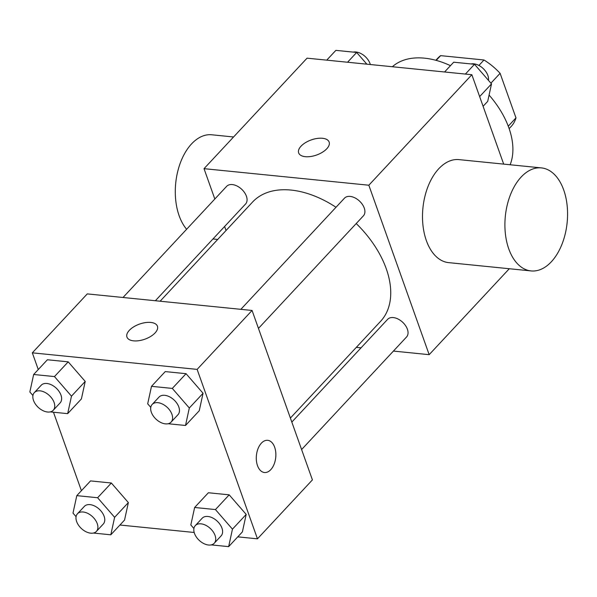 <?xml version="1.0" encoding="UTF-8"?>
<svg xmlns="http://www.w3.org/2000/svg" width="597" height="597" viewBox="0 0 597 597"><rect width="100%" height="100%" fill="white"/><g stroke="black" fill="none" stroke-linecap="round" stroke-linejoin="round"><path stroke-width="0.9" d="M436.206 60.379L440.631 55.64A50.111 31.469 -137 0 0 437.914 58.066L435.84 60.282M440.631 55.64L483.988 59.991A50.111 31.469 -137 0 1 500.099 73.312L515.98 117.885A50.111 31.469 -137 0 1 511.219 126.407L509.144 128.631M478.898 65.454L483.988 59.991M508.256 126.176L515.98 117.885M490.913 83.17L500.099 73.312M510.122 164.757A77.655 48.767 -137 0 0 508.89 127.907A77.655 48.767 -137 0 0 489.077 95.057M450.466 65.663A77.655 48.767 -137 0 0 392.356 66.737M214.83 199.017L204.025 168.667L307.045 58.17L471.854 74.722L503.681 164.108M204.025 168.667L368.834 185.219L471.854 74.722M326.775 148.772A16.179 8.015 160.4 0 1 310.724 156.504A16.179 8.015 160.4 0 1 298.657 152.907A16.179 8.015 160.4 0 1 311.209 139.929A16.179 8.015 160.4 0 1 329.141 142.049A16.179 8.015 160.4 0 1 326.775 148.772M290.388 418.064L380.587 321.328A87.49 54.939 -137 0 0 386.229 268.665A87.49 54.939 -137 0 0 356.222 223.539M336.007 207.271A87.49 54.939 -137 0 0 252.606 202.01L160.108 301.216M226.039 230.502L224.606 226.479M368.834 185.219L429.168 354.67L393.416 351.073M361.058 347.827L356.319 347.35M155.377 300.739L245.568 203.995A12.94 8.127 -137 0 0 246.404 196.204A12.94 8.127 -137 0 0 237.084 186.033A12.94 8.127 -137 0 0 226.636 186.346L123.012 297.493M258.464 328.395L363.409 215.83A12.94 8.127 -137 0 0 364.245 208.04A12.94 8.127 -137 0 0 354.924 197.868A12.94 8.127 -137 0 0 344.476 198.182L240.852 309.328M291.821 422.086L387.617 319.335A12.94 8.127 43 0 1 402.624 322.216A12.94 8.127 43 0 1 406.55 336.992L301.604 449.548M429.168 354.67L509.293 268.732M531.061 270.919L448.66 262.635A51.767 31.066 -84.3 0 1 426.362 240.598A51.767 31.066 -84.3 0 1 428.273 185.868A51.767 31.066 -84.3 0 1 459.011 159.623L541.412 167.899A51.767 31.066 -84.3 0 1 567.15 222.509A51.767 31.066 -84.3 0 1 531.061 270.919A51.767 31.066 -84.3 0 1 508.763 248.874A51.767 31.066 -84.3 0 1 510.681 194.144A51.767 31.066 -84.3 0 1 541.412 167.899M233.569 136.974L211.793 134.788A51.767 31.066 95.7 0 0 178.122 169.899A51.767 31.066 95.7 0 0 186.615 229.27M298.657 152.907A16.179 8.015 160.4 0 1 311.216 139.937A16.179 8.015 160.4 0 1 329.141 142.056M38.268 369.543L32.32 352.834L87.266 293.896L252.068 310.455L312.41 479.898L257.464 538.83L237.77 536.852M32.32 352.834L197.129 369.386L252.068 310.455M155.071 332.932A16.179 8.015 160.4 0 1 139.019 340.671A16.179 8.015 160.4 0 1 126.952 337.066A16.179 8.015 160.4 0 1 139.504 324.089A16.179 8.015 160.4 0 1 157.436 326.216A16.179 8.015 160.4 0 1 155.071 332.932M90.535 480.913L111.348 483.003L128.355 502.584L124.549 520.069L128.355 502.584L111.348 483.003L90.535 480.913L76.797 495.644L97.617 497.734L114.617 517.315L110.811 534.8L93.408 533.054M165.235 371.595L186.048 373.685L203.055 393.266L199.249 410.751L203.055 393.266L186.048 373.685L165.235 371.595L151.496 386.326L172.309 388.416L189.316 407.997L185.51 425.482L168.108 423.736M81.408 490.697L53.469 412.221M194.189 532.479L119.937 525.017M197.129 369.386L257.464 538.83M47.394 359.76L68.207 361.849L85.214 381.423L81.408 398.915L85.214 381.423L68.207 361.849L47.394 359.76L33.656 374.491L54.469 376.58L71.476 396.162L67.67 413.646L50.267 411.9M208.375 492.749L229.188 494.838L246.195 514.42L242.389 531.905L246.195 514.42L229.188 494.838L208.375 492.749L194.637 507.48L215.45 509.569L232.457 529.151L228.651 546.636L211.248 544.889M257.494 465.623A16.179 9.709 -84.3 0 1 258.091 448.519A16.179 9.709 -84.3 0 1 267.695 440.317A16.179 9.709 -84.3 0 1 275.739 457.384A16.179 9.709 -84.3 0 1 264.464 472.511A16.179 9.709 -84.3 0 1 257.494 465.623M267.695 440.317A16.179 9.709 -84.3 0 1 275.732 457.384A16.179 9.709 -84.3 0 1 264.456 472.511M126.96 337.074A16.179 8.015 160.4 0 1 139.511 324.096A16.179 8.015 160.4 0 1 157.436 326.223M193.913 528.524L190.831 524.972L194.637 507.48M214.241 543.255L221.106 535.882A12.94 8.127 -137 0 0 221.942 528.099A12.94 8.127 -137 0 0 212.622 517.92A12.94 8.127 -137 0 0 202.174 518.233L195.309 525.599A12.94 8.127 -137 0 0 199.234 540.375A12.94 8.127 -137 0 0 214.241 543.255A12.94 8.127 -137 0 0 215.077 535.464A12.94 8.127 -137 0 0 205.756 525.285A12.94 8.127 -137 0 0 195.309 525.599M215.45 509.569L229.188 494.838M232.457 529.151L246.195 514.42M228.651 546.636L242.389 531.905M76.073 516.681L72.991 513.129L76.797 495.644M96.401 531.412L103.274 524.047A12.94 8.127 -137 0 0 104.109 516.256A12.94 8.127 -137 0 0 94.781 506.084A12.94 8.127 -137 0 0 84.341 506.398L77.468 513.763A12.94 8.127 -137 0 0 81.393 528.532A12.94 8.127 -137 0 0 96.401 531.412A12.94 8.127 -137 0 0 97.236 523.621A12.94 8.127 -137 0 0 87.916 513.45A12.94 8.127 -137 0 0 77.468 513.763M97.617 497.734L111.348 483.003M114.617 517.315L128.355 502.584M110.811 534.8L124.549 520.069M150.772 407.363L147.69 403.818L151.496 386.326M171.1 422.101L177.966 414.728A12.94 8.127 -137 0 0 178.801 406.938A12.94 8.127 -137 0 0 169.481 396.766A12.94 8.127 -137 0 0 159.033 397.08L152.168 404.445A12.94 8.127 -137 0 0 156.093 419.221A12.94 8.127 -137 0 0 171.1 422.101A12.94 8.127 -137 0 0 171.936 414.311A12.94 8.127 -137 0 0 162.615 404.132A12.94 8.127 -137 0 0 152.168 404.445M172.309 388.416L186.048 373.685M189.316 407.997L203.055 393.266M185.51 425.482L199.249 410.751M32.932 395.527L29.85 391.975L33.656 374.491M53.26 410.258L60.133 402.893A12.94 8.127 -137 0 0 60.969 395.102A12.94 8.127 -137 0 0 51.641 384.931A12.94 8.127 -137 0 0 41.2 385.244L34.328 392.61A12.94 8.127 -137 0 0 38.253 407.378A12.94 8.127 -137 0 0 53.26 410.258A12.94 8.127 -137 0 0 54.096 402.468A12.94 8.127 -137 0 0 44.775 392.296A12.94 8.127 -137 0 0 34.328 392.61M54.469 376.58L68.207 361.849M71.476 396.162L85.214 381.423M67.67 413.646L81.408 398.915M444.571 71.983L453.698 62.2L474.511 64.289L491.518 83.871L487.712 101.356L483.1 106.303M465.391 74.073L474.511 64.289M479.645 96.602L491.518 83.871M488.436 80.319A12.94 8.127 -137 0 0 487.868 75.446A12.94 8.127 -137 0 0 471.1 63.946M326.738 60.148L335.857 50.364L356.67 52.454L366.856 64.177M347.551 62.237L356.67 52.454M370.319 64.521A12.94 8.127 -137 0 0 370.036 63.61A12.94 8.127 -137 0 0 353.26 52.111M217.704 239.442L212.972 238.964"/></g></svg>
